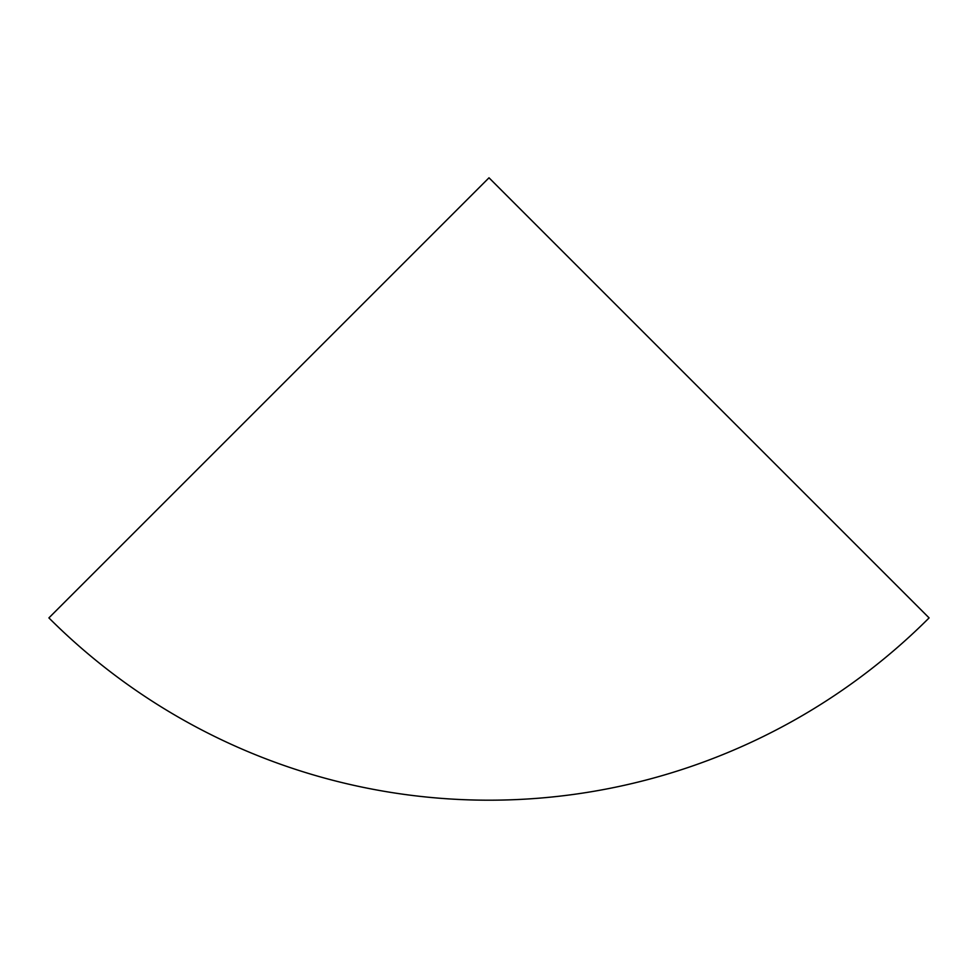 <?xml version="1.0" encoding="UTF-8"?>
<svg xmlns="http://www.w3.org/2000/svg" width="978" height="978" viewBox="0 0 978 978"><rect width="100%" height="100%" fill="white"/><g stroke="black" fill="none" stroke-linecap="round" stroke-linejoin="round"><path stroke-width="1.47" d="M48.9 617.9A622.399 622.399 0 0 0 929.1 617.9L489 177.8L48.9 617.9"/></g></svg>
